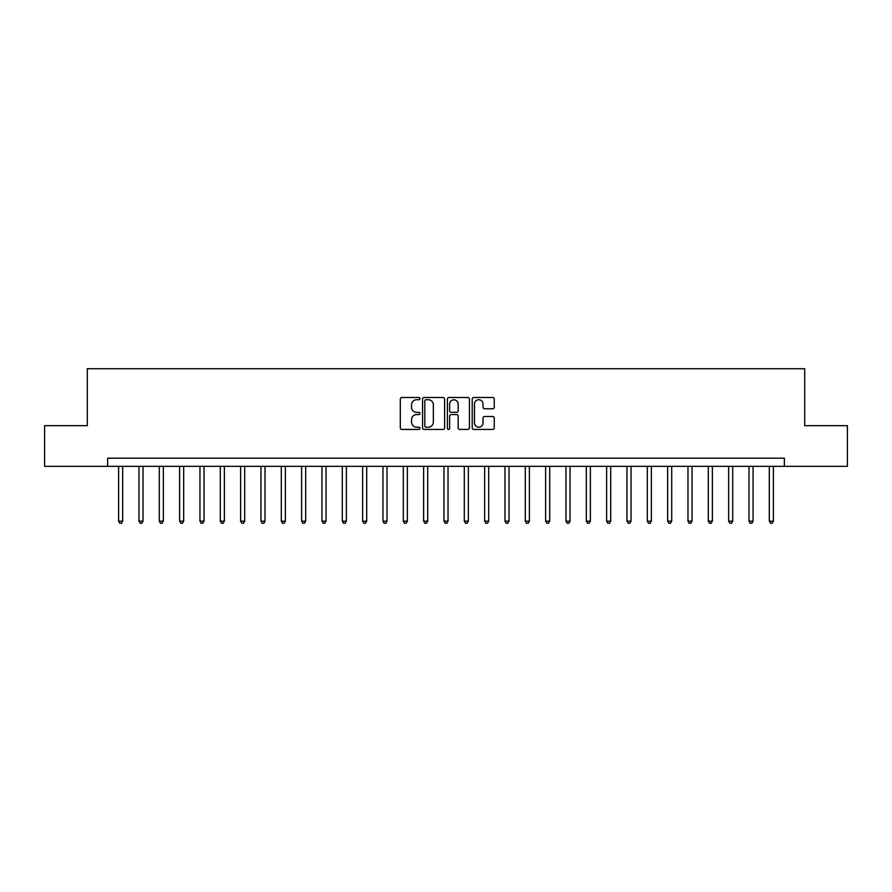 <?xml version="1.0" encoding="UTF-8"?>
<svg xmlns="http://www.w3.org/2000/svg" width="892" height="892" viewBox="0 0 892 892"><rect width="100%" height="100%" fill="white"/><g stroke="black" fill="none" stroke-linecap="round" stroke-linejoin="round"><path stroke-width="1.34" d="M419.976 398.613A1.115 1.115 0 0 0 418.85 397.498L401.891 397.498A1.594 1.594 0 0 0 400.296 399.092L400.296 427.837A1.594 1.594 0 0 0 401.891 429.431L418.85 429.431A1.115 1.115 0 0 0 419.976 428.316A1.115 1.115 0 0 0 418.85 427.201L416.664 427.201A5.107 5.107 0 0 1 411.547 422.083L411.547 419.697A5.107 5.107 0 0 1 416.664 414.579L418.85 414.579A1.115 1.115 0 0 0 419.976 413.464A1.115 1.115 0 0 0 418.85 412.349L416.664 412.349A5.107 5.107 0 0 1 411.547 407.243L411.547 404.845A5.107 5.107 0 0 1 416.664 399.728L418.85 399.728A1.115 1.115 0 0 0 419.976 398.613M492.663 408.759A1.594 1.594 0 0 0 494.257 407.153L494.257 399.092A1.594 1.594 0 0 0 492.663 397.498L473.819 397.498A1.594 1.594 0 0 0 472.225 399.092L472.225 427.837A1.594 1.594 0 0 0 473.819 429.431L492.663 429.431A1.594 1.594 0 0 0 494.257 427.837L494.257 418.092A1.594 1.594 0 0 0 492.663 416.497L484.601 416.497A1.594 1.594 0 0 0 483.007 418.092L483.007 422.931A4.27 4.27 0 0 1 478.736 427.201A4.27 4.27 0 0 1 474.466 422.931L474.466 404.009A4.27 4.27 0 0 1 478.736 399.728A4.27 4.27 0 0 1 483.007 404.009L483.007 407.153A1.594 1.594 0 0 0 484.601 408.759L492.663 408.759M107.631 466.338L44.6 466.338L44.6 425.662L87.304 425.662L87.304 368.731L804.696 368.731L804.696 425.662L847.4 425.662L847.4 466.338L784.369 466.338L784.369 458.198L107.631 458.198L107.631 466.338L784.369 466.338M444.606 399.092A1.594 1.594 0 0 0 443.001 397.498L424.168 397.498A1.594 1.594 0 0 0 422.563 399.092L422.563 427.837A1.594 1.594 0 0 0 424.168 429.431L443.001 429.431A1.594 1.594 0 0 0 444.606 427.837L444.606 399.092M448.999 397.498L467.832 397.498A1.594 1.594 0 0 1 469.437 399.092L469.437 427.837A1.594 1.594 0 0 1 467.832 429.431L459.77 429.431A1.594 1.594 0 0 1 458.176 427.837L458.176 416.185A1.594 1.594 0 0 0 456.581 414.579L451.229 414.579A1.594 1.594 0 0 0 449.635 416.185L449.635 428.316A1.115 1.115 0 0 1 448.52 429.431A1.115 1.115 0 0 1 447.394 428.316L447.394 399.092A1.594 1.594 0 0 1 448.999 397.498M425.919 399.728A1.115 1.115 0 0 0 424.804 400.854L424.804 426.075A1.115 1.115 0 0 0 425.919 427.201L428.238 427.201A5.107 5.107 0 0 0 433.345 422.083L433.345 404.845A5.107 5.107 0 0 0 428.238 399.728L425.919 399.728M458.176 404.087A4.27 4.27 0 0 0 453.905 399.817A4.27 4.27 0 0 0 449.635 404.087L449.635 410.755A1.594 1.594 0 0 0 451.229 412.349L456.581 412.349A1.594 1.594 0 0 0 458.176 410.755L458.176 404.087M118.614 466.338L118.614 521.151L122.683 521.151L122.683 466.338M122.683 521.151L121.468 523.269L119.84 523.269L118.614 521.151M138.951 466.338L138.951 521.151L143.021 521.151L143.021 466.338M143.021 521.151L141.795 523.269L140.167 523.269L138.951 521.151M159.289 466.338L159.289 521.151L163.347 521.151L163.347 466.338M163.347 521.151L162.132 523.269L160.504 523.269L159.289 521.151M179.615 466.338L179.615 521.151L183.685 521.151L183.685 466.338M183.685 521.151L182.47 523.269L180.842 523.269L179.615 521.151M199.953 466.338L199.953 521.151L204.023 521.151L204.023 466.338M204.023 521.151L202.796 523.269L201.179 523.269L199.953 521.151M220.291 466.338L220.291 521.151L224.36 521.151L224.36 466.338M224.36 521.151L223.134 523.269L221.506 523.269L220.291 521.151M240.628 466.338L240.628 521.151L244.687 521.151L244.687 466.338M244.687 521.151L243.471 523.269L241.844 523.269L240.628 521.151M260.955 466.338L260.955 521.151L265.024 521.151L265.024 466.338M265.024 521.151L263.809 523.269L262.181 523.269L260.955 521.151M281.292 466.338L281.292 521.151L285.362 521.151L285.362 466.338M285.362 521.151L284.135 523.269L282.508 523.269L281.292 521.151M301.63 466.338L301.63 521.151L305.688 521.151L305.688 466.338M305.688 521.151L304.473 523.269L302.845 523.269L301.63 521.151M321.956 466.338L321.956 521.151L326.026 521.151L326.026 466.338M326.026 521.151L324.811 523.269L323.183 523.269L321.956 521.151M342.294 466.338L342.294 521.151L346.364 521.151L346.364 466.338M346.364 521.151L345.137 523.269L343.52 523.269L342.294 521.151M362.631 466.338L362.631 521.151L366.701 521.151L366.701 466.338M366.701 521.151L365.475 523.269L363.847 523.269L362.631 521.151M382.969 466.338L382.969 521.151L387.028 521.151L387.028 466.338M387.028 521.151L385.812 523.269L384.184 523.269L382.969 521.151M403.296 466.338L403.296 521.151L407.365 521.151L407.365 466.338M407.365 521.151L406.15 523.269L404.522 523.269L403.296 521.151M423.633 466.338L423.633 521.151L427.703 521.151L427.703 466.338M427.703 521.151L426.476 523.269L424.848 523.269L423.633 521.151M443.971 466.338L443.971 521.151L448.029 521.151L448.029 466.338M448.029 521.151L446.814 523.269L445.186 523.269L443.971 521.151M464.297 466.338L464.297 521.151L468.367 521.151L468.367 466.338M468.367 521.151L467.152 523.269L465.524 523.269L464.297 521.151M484.635 466.338L484.635 521.151L488.704 521.151L488.704 466.338M488.704 521.151L487.478 523.269L485.85 523.269L484.635 521.151M504.972 466.338L504.972 521.151L509.031 521.151L509.031 466.338M509.031 521.151L507.816 523.269L506.188 523.269L504.972 521.151M525.299 466.338L525.299 521.151L529.369 521.151L529.369 466.338M529.369 521.151L528.153 523.269L526.525 523.269L525.299 521.151M545.636 466.338L545.636 521.151L549.706 521.151L549.706 466.338M549.706 521.151L548.48 523.269L546.863 523.269L545.636 521.151M565.974 466.338L565.974 521.151L570.044 521.151L570.044 466.338M570.044 521.151L568.817 523.269L567.189 523.269L565.974 521.151M586.312 466.338L586.312 521.151L590.37 521.151L590.37 466.338M590.37 521.151L589.155 523.269L587.527 523.269L586.312 521.151M606.638 466.338L606.638 521.151L610.708 521.151L610.708 466.338M610.708 521.151L609.492 523.269L607.865 523.269L606.638 521.151M626.976 466.338L626.976 521.151L631.045 521.151L631.045 466.338M631.045 521.151L629.819 523.269L628.191 523.269L626.976 521.151M647.313 466.338L647.313 521.151L651.372 521.151L651.372 466.338M651.372 521.151L650.157 523.269L648.529 523.269L647.313 521.151M667.64 466.338L667.64 521.151L671.709 521.151L671.709 466.338M671.709 521.151L670.494 523.269L668.866 523.269L667.64 521.151M687.977 466.338L687.977 521.151L692.047 521.151L692.047 466.338M692.047 521.151L690.821 523.269L689.204 523.269L687.977 521.151M708.315 466.338L708.315 521.151L712.385 521.151L712.385 466.338M712.385 521.151L711.158 523.269L709.53 523.269L708.315 521.151M728.653 466.338L728.653 521.151L732.711 521.151L732.711 466.338M732.711 521.151L731.496 523.269L729.868 523.269L728.653 521.151M748.979 466.338L748.979 521.151L753.049 521.151L753.049 466.338M753.049 521.151L751.833 523.269L750.205 523.269L748.979 521.151M769.317 466.338L769.317 521.151L773.386 521.151L773.386 466.338M773.386 521.151L772.16 523.269L770.532 523.269L769.317 521.151"/></g></svg>
